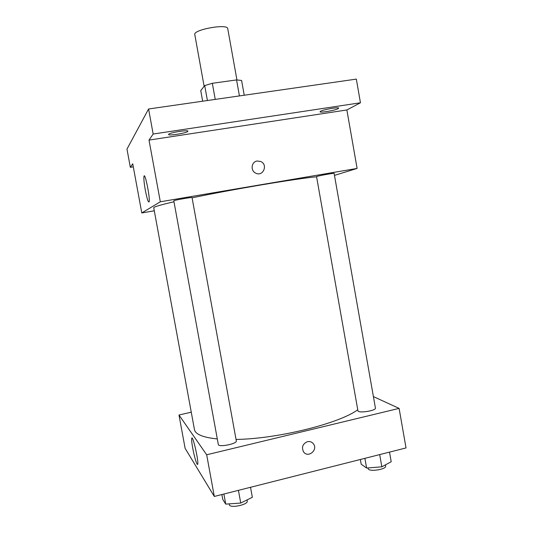 <?xml version="1.0" encoding="UTF-8"?>
<svg xmlns="http://www.w3.org/2000/svg" width="533" height="533" viewBox="0 0 533 533"><rect width="100%" height="100%" fill="white"/><g stroke="black" fill="none" stroke-linecap="round" stroke-linejoin="round"><path stroke-width="0.8" d="M236.932 79.923L227.738 28.655C227.771 23.365 192.919 29.641 194.792 34.578L204.132 86.319M202.667 101.21L200.748 90.59L204.712 85.586L212.334 83.295L236.565 79.923L241.589 80.443L244.241 95.227M207.41 100.524L204.712 85.586M239.43 95.92L236.565 79.923M215.239 99.398L212.334 83.295M133.303 166.849L130.332 167.322L126.974 149.087L148.58 108.985L356.33 79.111L360.455 102.782L346.87 109.965L357.103 168.435L334.471 175.384M130.332 167.322L132.744 163.811L141.791 212.953L160.32 201.78L149.013 140.086L153.164 134.036L148.58 108.985M145.316 190.148C144.07 183.066 143.63 178.435 143.997 176.256C144.976 171.739 150.379 198.736 149.113 201.86C148.294 202.753 147.028 198.849 145.316 190.148M153.164 134.036L360.455 102.782M187.843 131.404C186.657 133.083 168.381 136.028 168.561 134.509L168.628 134.316C169.507 132.664 188.242 129.626 187.942 131.178L187.843 131.404M338.155 108.632C335.297 110.378 319.813 113.063 320.047 111.77L320.486 111.31C323.085 109.598 338.975 106.82 338.662 108.132L338.155 108.632M149.013 140.086L346.87 109.965M316.582 176.789C296.055 178.662 232.734 189.295 192.087 197.83M173.971 201.767C160.353 204.925 153.611 206.931 153.737 207.77L194.445 429.551C195.351 434.322 202.966 437.453 217.297 438.939M160.32 201.78L357.103 168.435M154.297 210.801L141.791 212.953M192.04 197.57C192.44 196.957 173.218 200.348 173.798 200.788L218.317 444.502C218.39 447.593 237.345 443.816 236.312 440.924L192.04 197.57M334.118 173.378C334.491 172.805 315.989 176.23 316.555 176.623L357.923 410.723C357.936 413.555 376.365 410.75 375.419 408.051L334.118 173.378M257.179 161.019L260.664 161.472C268.399 164.57 263.016 177.143 255.66 173.118C250.23 170.7 251.369 161.666 257.179 161.019L260.664 161.472C268.399 164.57 263.016 177.143 255.66 173.118C250.23 170.7 251.369 161.666 257.179 161.019M357.75 409.757C339.501 423.435 277.72 438.879 236.039 439.439M191.26 412.196L178.981 415L206.677 454.782L399.104 408.391L373.406 396.599M178.981 415L185.118 448.353L214.313 496.45L406.026 447.933L399.104 408.391M214.313 496.45L206.677 454.782M192.733 448.186C191.8 442.996 191.467 439.718 191.74 438.353C192.553 434.082 198.856 461.225 197.696 464.143C197.203 466.395 194.318 457.041 192.733 448.186M307.421 441.677C309.88 441.184 311.885 441.91 313.431 443.842C318.374 450.052 307.841 458.527 303.517 451.791C301.425 447.14 302.724 443.769 307.421 441.677C309.88 441.184 311.885 441.904 313.431 443.842C318.374 450.052 307.841 458.527 303.517 451.784M221.868 494.537L222.761 499.434L225.726 504.111L240.736 503.052L252.342 497.296L250.523 487.282M240.736 503.052L238.424 490.347M225.726 504.111L223.887 494.024M247.046 499.921L247.245 501.013C248.431 504.764 229.543 508.635 229.31 504.684L229.163 503.865M360.361 459.486L361.194 464.203L366.611 468.041L381.835 466.821L391.202 461.751L389.51 452.111M381.835 466.821L379.683 454.596M366.611 468.041L364.892 458.34M385.419 464.883L385.625 466.022C386.705 469.52 368.296 472.178 368.143 468.56L368.036 467.927M144.576 176.163L143.997 176.256M192.226 438.239L191.74 438.353"/></g></svg>
